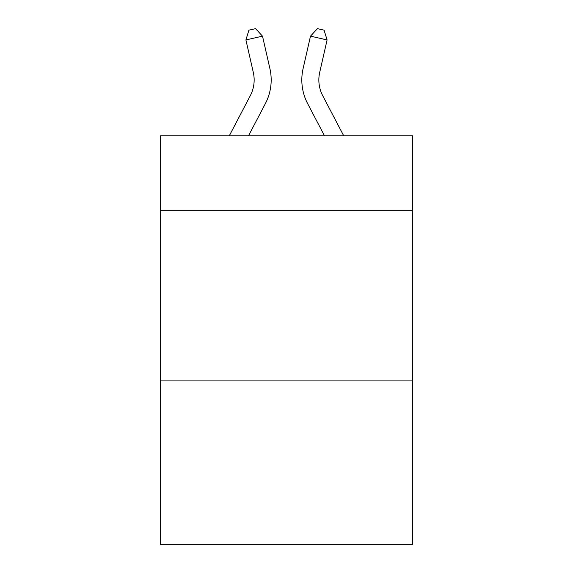 <?xml version="1.0" encoding="UTF-8"?>
<svg xmlns="http://www.w3.org/2000/svg" width="573" height="573" viewBox="0 0 573 573"><rect width="100%" height="100%" fill="white"/><g stroke="black" fill="none" stroke-linecap="round" stroke-linejoin="round"><path stroke-width="0.86" d="M412.474 210.692L412.474 135.787L160.526 135.787L160.526 210.692L412.474 210.692L412.474 544.35L160.526 544.35L160.526 210.692M412.474 380.923L160.526 380.923M253.302 72.384A34.051 34.051 -20.4 0 1 250.265 95.748A34.051 34.051 -20.4 0 0 253.302 72.384A34.051 34.051 -20.4 0 1 250.265 95.748A34.051 34.051 -20.4 0 0 253.302 72.384A34.051 34.051 -20.4 0 1 250.265 95.748A34.051 34.051 -20.4 0 0 253.302 72.384A34.051 34.051 -20.4 0 1 250.265 95.748A34.051 34.051 -20.4 0 0 253.302 72.384A34.051 34.051 -20.4 0 1 250.265 95.748A34.051 34.051 -20.4 0 0 253.302 72.384A34.051 34.051 -20.4 0 1 250.265 95.748A34.051 34.051 -20.4 0 0 253.302 72.384A34.051 34.051 -20.4 0 1 250.265 95.748A34.051 34.051 -20.4 0 0 253.302 72.384A34.051 34.051 -20.4 0 1 250.265 95.748A34.051 34.051 -20.4 0 0 253.302 72.384A34.051 34.051 -20.4 0 1 250.265 95.748L229.293 135.787L250.265 95.748A34.051 34.051 -30.9 0 0 253.302 72.384L245.91 39.931L248.918 30.161L255.558 28.65L262.506 36.149L269.904 68.602A51.069 51.069 159.6 0 1 265.349 103.649L248.51 135.787M343.707 135.787L322.735 95.748A34.051 34.051 30.9 0 1 319.698 72.384L327.09 39.931L310.494 36.149L303.096 68.602A51.069 51.069 -159.6 0 0 307.651 103.649L324.49 135.787M245.91 39.931L262.506 36.149L269.904 68.602M322.735 95.748A34.051 34.051 20.4 0 1 319.698 72.384A34.051 34.051 20.4 0 0 322.735 95.748A34.051 34.051 20.4 0 1 319.698 72.384A34.051 34.051 20.4 0 0 322.735 95.748A34.051 34.051 20.4 0 1 319.698 72.384A34.051 34.051 20.4 0 0 322.735 95.748A34.051 34.051 20.4 0 1 319.698 72.384A34.051 34.051 20.4 0 0 322.735 95.748A34.051 34.051 20.4 0 1 319.698 72.384A34.051 34.051 20.4 0 0 322.735 95.748A34.051 34.051 20.4 0 1 319.698 72.384A34.051 34.051 20.4 0 0 322.735 95.748A34.051 34.051 20.4 0 1 319.698 72.384A34.051 34.051 20.4 0 0 322.735 95.748A34.051 34.051 20.4 0 1 319.698 72.384A34.051 34.051 20.4 0 0 322.735 95.748A34.051 34.051 20.4 0 1 319.698 72.384M327.09 39.931L324.082 30.161L317.442 28.65L310.494 36.149L303.096 68.602"/></g></svg>
